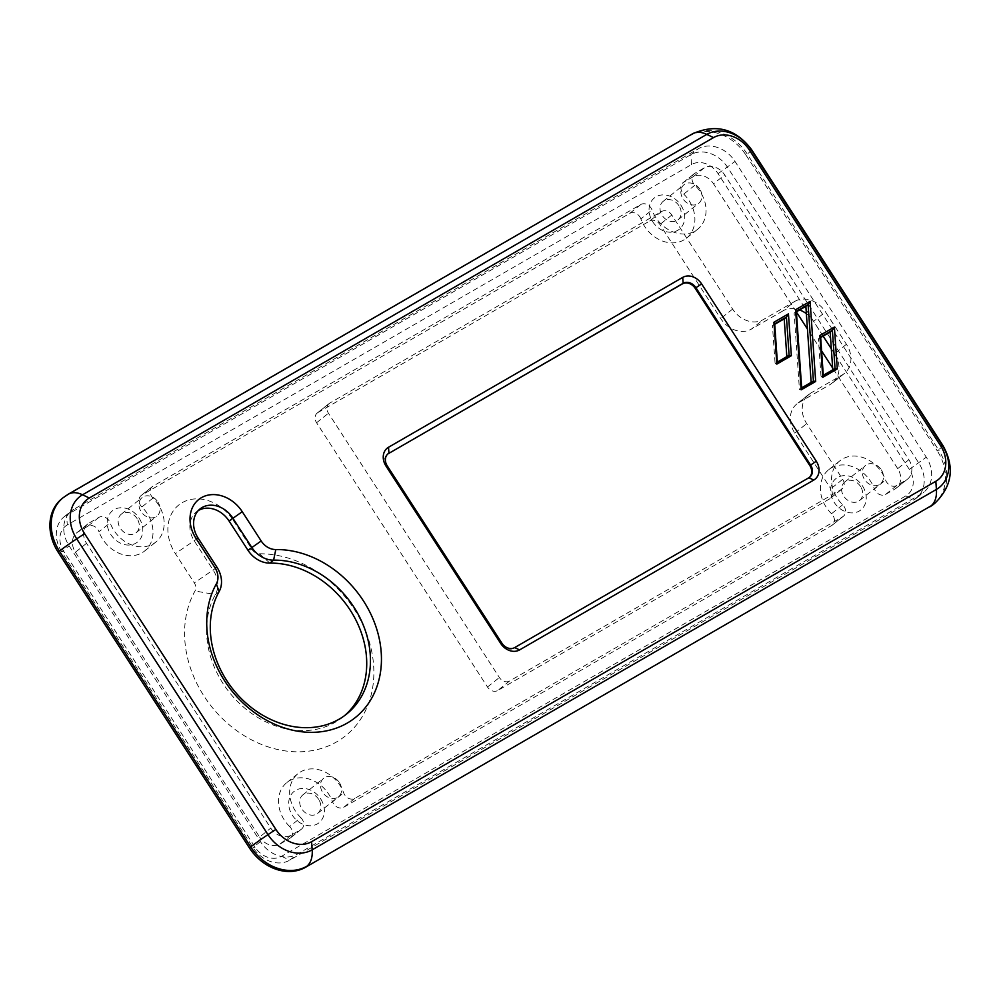<?xml version="1.0" encoding="UTF-8"?>
<svg xmlns="http://www.w3.org/2000/svg" width="1000" height="1000" viewBox="0 0 1000 1000"><rect width="100%" height="100%" fill="white"/><g stroke="black" fill="none" stroke-linecap="round" stroke-linejoin="round"><path stroke-width="0.75" stroke-dasharray="5 3.75" d="M699.775 189.137A11.85 9.637 51.4 0 0 684 184.713A11.85 9.637 51.4 0 0 683.863 199.988A11.85 9.637 51.4 0 0 698.787 203.238A11.85 9.637 51.4 0 0 699.775 189.137M661.587 211.513L649.7 221.012L317.925 412.55L329.812 403.062L661.587 211.513A8.175 6.65 51.4 0 1 671.8 215.025L732.625 309.088A24.525 19.95 51.4 0 0 763.25 319.613L794.862 301.363L782.975 310.863A24.525 19.95 -128.6 0 1 799.6 309.962M806.375 313.663A24.525 19.95 -128.6 0 1 813.6 321.388L825.487 311.9L846.438 344.275A24.525 19.95 -128.6 0 1 844.4 373.45A24.525 19.95 -128.6 0 1 842.375 374.825L810.763 393.075A24.525 19.95 51.4 0 0 808.737 394.462A24.525 19.95 51.4 0 0 806.7 423.625L842.7 479.3L830.812 488.787A8.175 6.65 -128.6 0 1 830.138 498.512A8.175 6.65 -128.6 0 1 829.463 498.975L497.688 690.525L509.575 681.025L841.35 489.475A8.175 6.65 51.4 0 0 842.025 489.012A8.175 6.65 51.4 0 0 842.7 479.3M794.862 301.363A24.525 19.95 -128.6 0 1 825.487 311.9M846.438 344.275L834.538 353.775L831.325 348.787M823.125 336.112L813.6 321.388M649.7 221.012A8.175 6.65 -128.6 0 1 659.9 224.513L720.738 318.587A24.525 19.95 51.4 0 0 751.363 329.113L763.25 319.613M782.975 310.863L751.363 329.113M300.812 817.65A8.175 6.65 -128.6 0 1 301.537 829.087A8.175 6.65 -128.6 0 1 300.863 829.55L291.163 835.15A16.35 13.3 -128.6 0 1 270.75 828.125L86.55 543.312A16.35 13.3 -128.6 0 1 87.912 523.875A16.35 13.3 -128.6 0 1 89.262 522.95L98.95 517.35A8.175 6.65 -128.6 0 1 110.138 522.825A31.475 25.6 -128.6 0 0 155.787 542.1A31.475 25.6 -128.6 0 0 153.012 498.062A8.175 6.65 -128.6 0 1 152.287 486.625A8.175 6.65 -128.6 0 1 152.963 486.163L640.825 204.5A8.175 6.65 -128.6 0 1 652.013 209.975A31.475 25.6 -128.6 0 0 697.663 229.25A31.475 25.6 -128.6 0 0 694.887 185.212A8.175 6.65 -128.6 0 1 694.175 173.775A8.175 6.65 -128.6 0 1 694.837 173.312L704.25 167.887A16.35 13.3 -128.6 0 1 724.663 174.9L908.863 459.712A16.35 13.3 -128.6 0 1 907.5 479.162A16.35 13.3 -128.6 0 1 906.15 480.087L896.75 485.513A8.175 6.65 -128.6 0 1 885.562 480.05A31.475 25.6 -128.6 0 0 839.912 460.775A31.475 25.6 -128.6 0 0 842.688 504.8A8.175 6.65 -128.6 0 1 843.413 516.237A8.175 6.65 -128.6 0 1 842.738 516.7L354.875 798.363A8.175 6.65 -128.6 0 1 343.688 792.9A31.475 25.6 -128.6 0 0 298.038 773.625A31.475 25.6 -128.6 0 0 300.812 817.65L289.662 826.562A8.175 6.65 -128.6 0 1 290.387 837.987A8.175 6.65 -128.6 0 1 289.713 838.45L300.863 829.55M233.175 520.25L252.113 549.525A8.175 6.65 51.4 0 0 259.413 553.8A106.263 86.438 -128.6 0 1 373.85 674.2A106.263 86.438 -128.6 0 1 256.175 742.138A106.263 86.438 -128.6 0 1 195.012 590.988A8.175 6.65 51.4 0 0 194.312 582.9L175.375 553.625A40.875 33.25 -128.6 0 1 182.138 502.7A40.875 33.25 -128.6 0 1 233.175 520.25L229.05 520.988M317.925 412.55A8.175 6.65 51.4 0 0 317.25 413.013A8.175 6.65 51.4 0 0 316.575 422.738L487.488 687.013A8.175 6.65 51.4 0 0 497.688 690.525M810.763 393.075L798.875 402.575A24.525 19.95 51.4 0 0 796.85 403.95A24.525 19.95 51.4 0 0 794.812 433.125L830.812 488.787M798.875 402.575L830.487 384.325L842.375 374.825M834.538 353.775A24.525 19.95 -128.6 0 1 832.513 382.95A24.525 19.95 -128.6 0 1 830.487 384.325M832.775 369.812L835.037 368.512M820.675 337.525L818.413 338.837L821.062 377.075L832.812 370.288M820.638 337.05L818.413 338.837M813.413 381.05L811.15 382.362M796.35 311.35L794.125 313.125L799.438 389.613L811.188 382.837M801.663 387.837L799.438 389.613M789.1 355.3L786.838 356.613M774.688 323.85L772.463 325.625L775.125 363.875L786.875 357.088M777.35 362.088L775.125 363.875M329.812 403.062A8.175 6.65 51.4 0 0 329.137 403.525A8.175 6.65 51.4 0 0 328.462 413.237L499.375 677.513A8.175 6.65 51.4 0 0 509.575 681.025M794.125 313.125L796.388 311.812M387.25 465.875L386.5 466.475A10.213 8.312 -128.6 0 1 387.35 454.312A10.213 8.312 -128.6 0 1 387.738 454.038M809.35 477.438A10.213 8.312 -128.6 0 1 808.988 477.75A10.213 8.312 -128.6 0 1 808.15 478.325L808.888 477.738M514.688 647.588L808.15 478.325M513.938 648.188A10.213 8.312 -128.6 0 1 501.188 643.8L501.925 643.2M386.5 466.475L501.188 643.8M772.463 325.625L774.725 324.325M823.288 375.3L821.062 377.075M678.975 205.75A11.85 9.637 51.4 0 0 663.188 201.337A11.85 9.637 51.4 0 0 663.05 216.612A11.85 9.637 51.4 0 0 677.987 219.85A11.85 9.637 51.4 0 0 678.975 205.75M289.662 826.562A31.475 25.6 -128.6 0 1 286.9 782.525A31.475 25.6 -128.6 0 1 332.537 801.8L343.688 792.9M354.875 798.363L343.725 807.262A8.175 6.65 -128.6 0 1 332.537 801.8M343.725 807.262L831.587 525.6L842.738 516.7M98.95 517.35L87.812 526.25A8.175 6.65 -128.6 0 1 98.987 531.725L110.138 522.825M153.012 498.062L141.862 506.962A31.475 25.6 -128.6 0 1 144.637 551A31.475 25.6 -128.6 0 1 98.987 531.725M141.862 506.962A8.175 6.65 -128.6 0 1 141.15 495.525A8.175 6.65 -128.6 0 1 141.825 495.075L152.963 486.163M640.825 204.5L629.688 213.4L141.825 495.075M67.287 524.938A21.25 17.288 51.4 0 0 63.775 551.413L255.05 847.175A21.25 17.288 51.4 0 0 281.588 856.3L905.837 495.9A21.25 17.288 51.4 0 0 909.35 469.425L718.075 173.663A21.25 17.288 51.4 0 0 691.525 164.537L67.287 524.938L66.575 515.125L690.812 154.725A29.425 23.938 -128.6 0 1 727.562 167.35L918.838 463.125A29.425 23.938 -128.6 0 1 916.4 498.125A29.425 23.938 -128.6 0 1 913.975 499.787L289.738 860.188A29.425 23.938 -128.6 0 1 252.987 847.55L61.712 551.788A29.425 23.938 -128.6 0 1 64.15 516.775A29.425 23.938 -128.6 0 1 66.575 515.125L74.013 509.188L698.25 148.787A29.425 23.938 51.4 0 1 735 161.425L926.275 457.188A29.425 23.938 51.4 0 1 923.838 492.188A29.425 23.938 51.4 0 1 921.4 493.85L297.162 854.25A29.425 23.938 51.4 0 1 260.413 841.612L69.138 545.85A29.425 23.938 51.4 0 1 71.575 510.838A29.425 23.938 51.4 0 1 74.013 509.188M86.55 543.312L75.412 552.225A16.35 13.3 -128.6 0 1 76.762 532.775A16.35 13.3 -128.6 0 1 78.112 531.85L89.262 522.95M75.412 552.225L259.6 837.038L270.75 828.125M291.163 835.15L280.012 844.05A16.35 13.3 -128.6 0 1 259.6 837.038M280.012 844.05L289.713 838.45M842.688 504.8L831.538 513.713A8.175 6.65 -128.6 0 1 832.262 525.15A8.175 6.65 -128.6 0 1 831.587 525.6M831.538 513.713A31.475 25.6 -128.6 0 1 828.775 469.675A31.475 25.6 -128.6 0 1 874.425 488.95L885.562 480.05M896.75 485.513L885.6 494.412A8.175 6.65 -128.6 0 1 874.425 488.95M885.6 494.412L895.013 488.988L906.15 480.087M908.863 459.712L897.712 468.625A16.35 13.3 -128.6 0 1 896.363 488.062A16.35 13.3 -128.6 0 1 895.013 488.988M897.712 468.625L832.663 368.025M821.6 350.925L807.45 329.05M796.388 311.95L713.525 183.812L724.663 174.9M704.25 167.887L693.1 176.788A16.35 13.3 -128.6 0 1 713.525 183.812M693.1 176.788L683.7 182.225L694.837 173.312M694.887 185.212L683.737 194.112A8.175 6.65 -128.6 0 1 683.025 182.675A8.175 6.65 -128.6 0 1 683.7 182.225M683.737 194.112A31.475 25.6 -128.6 0 1 686.513 238.15A31.475 25.6 -128.6 0 1 640.863 218.875L652.013 209.975M629.688 213.4A8.175 6.65 -128.6 0 1 640.863 218.875M87.812 526.25L78.112 531.85M320.7 798.938A20.025 16.287 -128.6 0 1 308.85 825.725A20.025 16.287 -128.6 0 1 290.062 796.675A20.025 16.287 -128.6 0 1 320.7 798.938M681.038 205.387A20.025 16.287 -128.6 0 1 669.188 232.175A20.025 16.287 -128.6 0 1 650.4 203.125A20.025 16.287 -128.6 0 1 681.038 205.387M862.575 486.087A20.025 16.287 -128.6 0 1 850.725 512.875A20.025 16.287 -128.6 0 1 831.938 483.825A20.025 16.287 -128.6 0 1 862.575 486.087M139.162 518.237A20.025 16.287 -128.6 0 1 127.312 545.025A20.025 16.287 -128.6 0 1 108.525 515.975A20.025 16.287 -128.6 0 1 139.162 518.237M860.512 486.463A11.85 9.637 51.4 0 0 844.725 482.038A11.85 9.637 51.4 0 0 844.587 497.312A11.85 9.637 51.4 0 0 859.525 500.562A11.85 9.637 51.4 0 0 860.512 486.463M881.312 469.837A11.85 9.637 -128.6 0 1 880.325 483.938A11.85 9.637 -128.6 0 1 865.4 480.7A11.85 9.637 -128.6 0 1 865.537 465.412A11.85 9.637 -128.6 0 1 881.312 469.837M137.1 518.6A11.85 9.637 51.4 0 0 121.312 514.175A11.85 9.637 51.4 0 0 121.175 529.462A11.85 9.637 51.4 0 0 136.113 532.7A11.85 9.637 51.4 0 0 137.1 518.6M157.9 501.987A11.85 9.637 -128.6 0 1 156.912 516.087A11.85 9.637 -128.6 0 1 141.988 512.837A11.85 9.637 -128.6 0 1 142.125 497.562A11.85 9.637 -128.6 0 1 157.9 501.987M318.637 799.312A11.85 9.637 51.4 0 0 302.85 794.887A11.85 9.637 51.4 0 0 302.712 810.163A11.85 9.637 51.4 0 0 317.65 813.413A11.85 9.637 51.4 0 0 318.637 799.312M339.438 782.688A11.85 9.637 -128.6 0 1 338.45 796.787A11.85 9.637 -128.6 0 1 323.525 793.538A11.85 9.637 -128.6 0 1 323.663 778.263A11.85 9.637 -128.6 0 1 339.438 782.688M942.862 445.425A32.7 2.325 -32.9 0 1 938.525 449.825L747.25 154.062A44.962 36.562 51.4 0 0 691.112 134.762L65.6 496.175A44.962 36.562 51.4 0 0 61.887 498.713M65.6 496.175L691.112 134.762A32.7 18.875 60 0 1 692.5 133.812M751.587 149.65A32.7 2.325 147.1 0 1 747.25 154.062L745.975 155.075A44.962 36.562 51.4 0 0 689.837 135.775M745.975 155.075L937.25 450.85L938.525 449.825A44.962 36.562 51.4 0 1 934.8 503.312M933.525 504.325A44.962 36.562 51.4 0 0 937.25 450.85M198.375 510.5A24.525 19.95 51.4 0 0 196.4 511.838A24.525 19.95 51.4 0 0 194.363 541.013L213.3 570.288A24.525 19.95 -128.6 0 1 215.387 594.562A89.913 73.138 51.4 0 0 239.188 703.138A89.913 73.138 51.4 0 0 342.762 717.138A89.913 73.138 51.4 0 0 344.588 715.612M732.625 309.088L720.738 318.587M794.812 433.125L806.7 423.625M671.8 215.025L659.9 224.513M487.488 687.013L499.375 677.513M316.575 422.738L328.462 413.237M841.35 489.475L829.463 498.975M63.163 497.688A44.962 36.562 51.4 0 1 66.875 495.163A32.7 18.875 60 0 1 68.238 494.225M281.588 856.3L289.738 860.188L297.162 854.25M260.413 841.612L252.987 847.55L255.05 847.175M905.837 495.9L913.975 499.787L921.4 493.85M909.35 469.425L926.275 457.188M718.075 173.663L735 161.425M691.525 164.537L690.812 154.725L698.25 148.787M63.775 551.413L61.712 551.788L69.138 545.85M252.113 549.525L247.975 550.262M198.088 538.05L175.375 553.625M217.013 567.325L194.312 582.9M219.112 591.6L215.387 594.562L195.012 590.988M269.887 563.1L259.413 553.8M844.4 373.45L832.513 382.95M808.737 394.462L796.85 403.95M387.35 454.312L388.1 453.725M808.988 477.75L809.725 477.163M677.987 219.85L698.787 203.238M663.188 201.337L684 184.713M842.025 489.012L830.138 498.512M317.25 413.013L329.137 403.525M290.387 837.987L301.537 829.087M286.9 782.525L298.038 773.625M144.637 551L155.787 542.1M152.287 486.625L141.15 495.525M686.513 238.15L697.663 229.25M694.175 173.775L683.025 182.675M828.775 469.675L839.912 460.775M843.413 516.237L832.262 525.15M859.525 500.562L880.325 483.938M844.725 482.038L865.537 465.412M136.113 532.7L156.912 516.087M121.312 514.175L142.125 497.562M317.65 813.413L338.45 796.787M302.85 794.887L323.663 778.263M64.15 516.775L71.575 510.838M916.4 498.125L923.838 492.188M342.762 717.138L346.475 714.163M87.912 523.875L76.762 532.775M907.5 479.162L896.363 488.062M196.4 511.838L200.113 508.875"/><path stroke-width="1.5" d="M799.6 309.962A24.525 19.95 -128.6 0 1 806.375 313.663M831.325 348.787L823.125 336.112M834.388 327.062L819.875 335.45L822.775 377.312L837.3 368.925L834.388 327.062L832.387 330.262L835.037 368.512L823.288 375.3L820.638 337.05L832.387 330.262L830.163 332.05L832.775 369.812M830.163 332.05L820.675 337.525M811.15 382.362L805.863 306.337L808.1 304.562L813.413 381.05L801.663 387.837L796.35 311.35L808.1 304.562L810.1 301.363L795.588 309.738L801.15 389.85L815.675 381.475L810.1 301.363M786.838 356.613L784.212 318.85L786.438 317.062L789.1 355.3L777.35 362.088L774.688 323.85L786.438 317.062L788.438 313.863L773.925 322.25L776.838 364.1L791.35 355.725L788.438 313.863M796.388 311.812L805.863 306.337M387.738 454.038A10.213 8.312 -128.6 0 1 388.188 453.75L683.138 283.3A10.213 8.312 -128.6 0 1 695.9 287.675L810.575 465A10.213 8.312 -128.6 0 1 809.725 477.163A10.213 8.312 -128.6 0 1 808.888 477.738L514.688 647.588A10.213 8.312 -128.6 0 1 501.925 643.2L387.25 465.875A10.213 8.312 -128.6 0 1 388.1 453.725A10.213 8.312 -128.6 0 1 388.938 453.15L388.512 447.262A15.125 12.3 51.4 0 0 386.012 466.1L500.688 643.425A15.125 12.3 51.4 0 0 519.575 649.912L813.775 480.062A15.125 12.3 51.4 0 0 816.275 461.225L701.6 283.9A15.125 12.3 51.4 0 0 682.712 277.4L388.512 447.262M682.712 277.4L683.138 283.3L682.4 283.888L388.188 453.75M682.4 283.888A10.213 8.312 -128.6 0 1 695.15 288.275L701.6 283.9M816.275 461.225L809.837 465.6L695.15 288.275M809.837 465.6A10.213 8.312 -128.6 0 1 809.35 477.438M774.725 324.325L784.212 318.85M819.875 335.45L820.638 337.05M822.775 377.312L823.288 375.3M837.3 368.925L835.037 368.512M89.312 498L713.55 137.6A28.613 23.275 -128.6 0 1 749.275 149.887L940.562 445.65A28.613 23.275 -128.6 0 1 935.825 481.287L311.588 841.688A28.613 23.275 -128.6 0 1 275.863 829.412L84.575 533.65A28.613 23.275 -128.6 0 1 89.312 498L82.562 494.787L706.8 134.388A35.387 28.775 -128.6 0 1 750.987 149.575L942.262 445.337A32.7 2.325 -32.9 0 1 942.862 445.425L751.587 149.65A32.7 2.325 147.1 0 0 750.987 149.575L749.275 149.887M196.012 538.413L214.95 567.688A16.35 13.3 -128.6 0 1 216.35 583.875A98.088 79.787 51.4 0 0 272.812 723.4A98.088 79.787 51.4 0 0 381.438 660.688A98.088 79.787 51.4 0 0 275.8 549.55A16.35 13.3 -128.6 0 1 261.188 540.988L242.262 511.712A32.7 26.6 51.4 0 0 201.425 497.675A32.7 26.6 51.4 0 0 196.012 538.413L198.088 538.05A24.525 19.95 -128.6 0 1 200.113 508.875A24.525 19.95 -128.6 0 1 232.763 518.025L251.7 547.3A24.525 19.95 51.4 0 0 273.6 560.138A89.913 73.138 -128.6 0 1 360.9 619.675A89.913 73.138 -128.6 0 1 346.475 714.163A89.913 73.138 -128.6 0 1 242.9 700.175A89.913 73.138 -128.6 0 1 219.112 591.6A24.525 19.95 51.4 0 0 217.013 567.325L198.088 538.05M796.35 311.35L795.588 309.738M801.15 389.85L801.663 387.837M815.675 381.475L813.413 381.05M777.35 362.088L776.838 364.1M791.35 355.725L789.1 355.3M773.925 322.25L774.688 323.85M832.663 368.025L821.6 350.925M807.45 329.05L796.388 311.95M305.575 867.262L931.087 505.838L305.575 867.262A44.962 36.562 51.4 0 1 249.438 847.95L250.712 846.938A44.962 36.562 51.4 0 0 306.85 866.237A32.7 18.875 -120 0 0 312.175 849.825A35.387 28.775 -128.6 0 1 267.987 834.638A32.7 2.325 -32.9 0 0 250.712 846.938L59.438 551.175A44.962 36.562 51.4 0 1 63.163 497.688L61.887 498.713A44.962 36.562 51.4 0 0 58.163 552.188L59.438 551.175A32.7 2.325 -32.9 0 1 76.712 538.862A35.387 28.775 -128.6 0 1 82.562 494.787A32.7 18.875 60 0 0 68.238 494.225L692.475 133.825A32.7 18.875 60 0 1 706.8 134.388L713.55 137.6M929.812 506.85A44.962 36.562 51.4 0 0 933.525 504.325L934.8 503.312A44.962 36.562 51.4 0 1 931.087 505.838A32.7 18.875 -120 0 0 936.413 489.425L312.175 849.825L311.588 841.688M249.438 847.95L58.163 552.188M344.588 715.612A89.913 73.138 51.4 0 0 356.55 621.35A89.913 73.138 51.4 0 0 269.887 563.1A24.525 19.95 -128.6 0 1 247.975 550.262L229.05 520.988A24.525 19.95 51.4 0 0 198.375 510.5M514.688 647.588L519.575 649.912M813.775 480.062L808.888 477.738M501.925 643.2L500.688 643.425M387.25 465.875L386.012 466.1M275.863 829.412L267.987 834.638L76.712 538.862L84.575 533.65M940.562 445.65L942.262 445.337A35.387 28.775 -128.6 0 1 936.413 489.425L935.825 481.287M269.887 563.1L273.6 560.138L275.8 549.55M247.975 550.262L261.188 540.988M229.05 520.988L242.262 511.712M214.95 567.688L217.013 567.325M219.112 591.6L216.35 583.875M692.475 133.825C716.087 123.438 735.8 128.713 751.587 149.65M63.163 497.688L68.238 494.225M942.862 445.425C954.95 466.975 952.262 486.275 934.8 503.312"/></g></svg>
